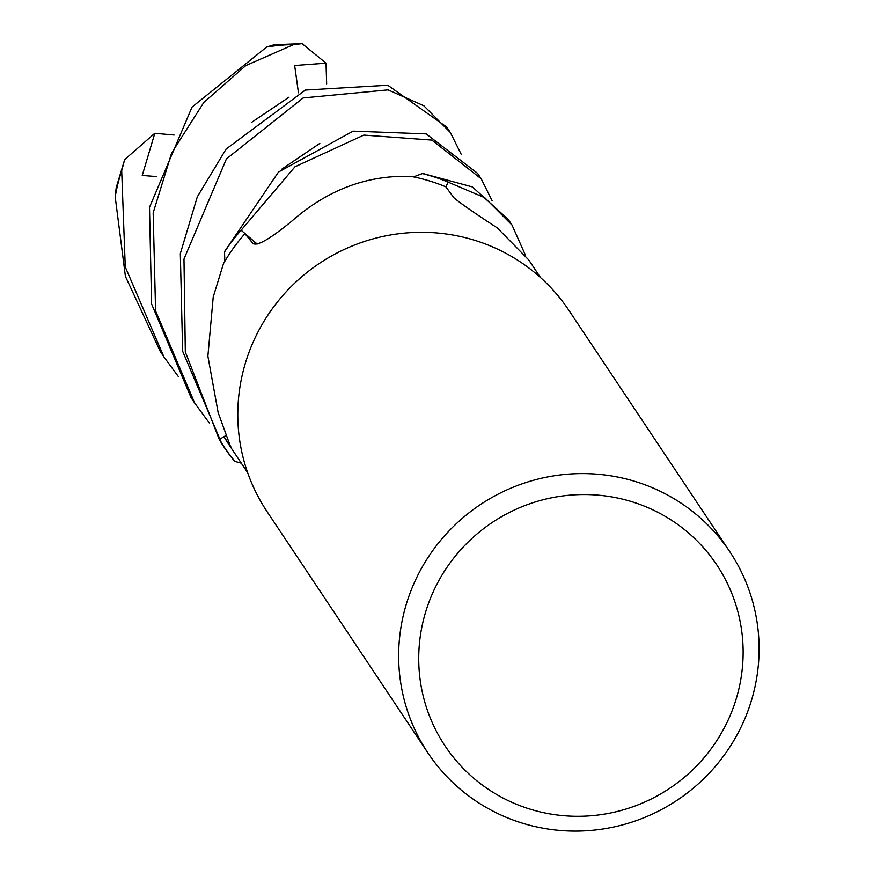 <?xml version="1.0" encoding="UTF-8"?>
<svg xmlns="http://www.w3.org/2000/svg" width="873" height="873" viewBox="0 0 873 873"><rect width="100%" height="100%" fill="white"/><g stroke="black" fill="none" stroke-linecap="round" stroke-linejoin="round"><path stroke-width="1.31" d="M219.287 439.512A181.388 177.557 -33.7 0 0 224.252 447.402A181.388 177.557 -33.7 0 0 234.553 461.304L234.859 461.391A181.213 177.383 -33.7 0 1 219.439 439.414L226.085 435.398L219.287 439.512L185.316 351.961L183.974 259.041L226.402 158.919L303.138 97.951L388.049 89.875L423.863 105.775L450.359 132.532L461.381 154.63M256.924 244.091L244.942 233.68A175.953 172.232 -33.7 0 0 224.808 261.3L224.514 251.97A181.213 177.383 -33.7 0 1 241.123 230.221L294.987 166.765L363.823 135.097L431.851 140.095L481.187 178.779L477.531 173.291L426.155 133.885L353.15 131.146L278.487 172.036L224.525 251.642L224.808 261.3A175.953 172.232 -33.7 0 0 223.521 263.504L213.219 296.962L207.883 356.151L218.141 412.569L230.352 446.201L224.023 436.827A175.953 172.232 -33.7 0 0 228.77 444.379L247.67 472.73M231.061 447.096L230.352 446.201A3061.425 1316.015 173.5 0 0 230.625 445.939M427.945 752.963L267.094 511.676A181.398 177.557 -33.7 0 1 247.997 355.093A181.398 177.557 -33.7 0 1 396.44 234.04A181.398 177.557 -33.7 0 1 568.956 310.439L729.806 551.725A181.398 177.557 -33.7 0 1 748.892 708.298A181.398 177.557 -33.7 0 1 600.46 829.35A181.398 177.557 -33.7 0 1 427.945 752.963A181.398 177.557 -33.7 0 1 408.859 596.379A181.398 177.557 -33.7 0 1 557.301 475.338A181.398 177.557 -33.7 0 1 729.806 551.725M733.953 705.788A163.251 159.803 -33.7 0 1 527.128 808.212A163.251 159.803 -33.7 0 1 427.912 605.065A163.251 159.803 -33.7 0 1 634.736 502.641A163.251 159.803 -33.7 0 1 733.953 705.788M226.151 435.551L224.023 436.827M234.859 461.391L241.319 463.203L234.859 461.391A181.213 177.383 -33.7 0 1 219.439 439.414L226.096 435.42M540.474 277.527L528.732 259.914L497.217 227.842C474.039 212.75 459.624 202.732 453.949 197.767L445.841 186.833A175.953 172.232 -33.7 0 0 413.518 176.892L422.368 173.563A181.213 177.383 -33.7 0 1 448.056 182.097L484.755 197.702L512.014 225.027L508.326 219.505L472.424 186.931L422.685 173.465L413.518 176.892A175.953 172.232 -33.7 0 0 411.019 176.411C367.238 174.916 327.571 189.768 292.008 220.956C269.582 239.377 256.487 246.786 252.744 243.185L244.942 233.68M253.137 243.567L252.744 243.185A3061.425 692.409 -113.5 0 0 253.617 243.873M224.514 251.97A181.213 177.383 -33.7 0 1 241.123 230.221L257.197 244.036M422.368 173.563A181.213 177.383 -33.7 0 1 448.056 182.097L445.939 186.975M178.43 376.678L163.928 356.926L125.265 266.942L121.696 170.726L124.686 159.552L154.794 133.296L174.098 135.031M450.359 132.532L446.714 127.076L387.776 85.238L305.343 90.061L226.118 149.043L197.309 196.818L180.329 253.585L182.643 351.241L221.884 443.855L224.252 447.402M302.123 43.65L274.308 44.698L266.702 47.011L192.027 107.084L149.501 207.305L151.586 303.968L191.045 397.597L194.734 403.13L155.59 310.974L153.168 212.826L171.654 152.95L203.769 102.501L245.75 65.606L293.623 44.588L302.123 43.65L326.022 63.151L326.655 83.928M209.247 422.903L194.734 403.13M124.686 159.552L116.174 187.75L115.192 196.829L125.406 276.348L160.228 351.372L163.928 356.926M326.022 63.162L294.659 65.508L298.457 92.8M481.187 178.779L492.197 200.855M154.805 133.307L142.244 175.451L156.834 176.586M512.014 225.027L525.481 255.276M422.685 173.465A181.388 177.557 -33.7 0 1 448.122 181.933M224.525 251.642A181.388 177.557 -33.7 0 1 240.992 230.101M115.192 196.829A181.398 177.557 -33.7 0 1 121.696 170.726M289.061 97.154L251.348 122.515M319.813 143.39L281.575 169.286M266.702 47.011A181.398 177.557 -33.7 0 1 293.623 44.588"/></g></svg>
